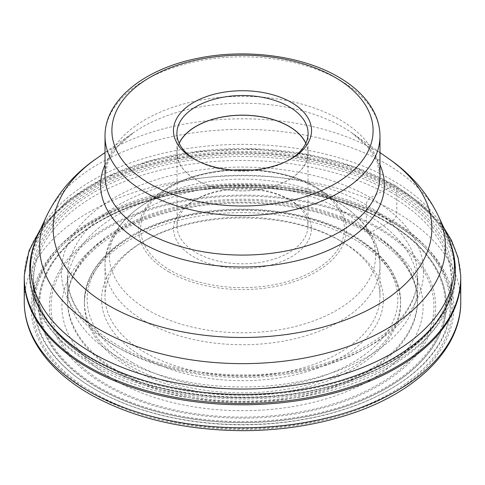 <?xml version="1.0" encoding="UTF-8"?>
<svg xmlns="http://www.w3.org/2000/svg" width="485" height="485" viewBox="0 0 485 485"><rect width="100%" height="100%" fill="white"/><g stroke="black" fill="none" stroke-linecap="round" stroke-linejoin="round"><path stroke-width="0.36" stroke-dasharray="2.42 1.82" d="M417.385 301.567L417.718 287.138A175.231 101.171 0 0 1 308.49 379.525A175.231 101.171 0 0 1 118.595 357.342A175.231 101.171 180 0 1 67.282 287.138A175.231 101.171 180 0 1 67.269 285.119A175.231 101.171 180 0 1 175.994 192.206A175.231 101.171 180 0 1 366.405 214.267L366.175 228.835A174.903 100.977 0 0 1 417.355 297.832A174.903 100.977 0 0 1 417.385 301.567A174.903 100.977 0 0 1 308.369 393.784A174.903 100.977 0 0 1 118.825 371.643A174.903 100.977 180 0 1 67.615 301.567A174.903 100.977 180 0 1 67.645 297.832A174.903 100.977 180 0 1 177.498 206.489A174.903 100.977 180 0 1 366.175 228.835L366.211 230.078A6.287 3.631 120 0 0 370.188 232.709A180.578 104.257 0 0 0 114.812 232.709A180.578 104.257 0 0 0 114.812 380.155A180.578 104.257 0 0 0 370.188 380.155A180.578 104.257 0 0 0 370.188 232.709L377.888 228.405A191.466 110.544 0 0 1 377.888 384.732A191.466 110.544 0 0 1 107.112 384.732A191.466 110.544 180 0 1 107.112 228.405A191.466 110.544 180 0 1 377.888 228.405L379.082 227.762A193.157 111.52 0 0 1 379.082 385.472A193.157 111.52 0 0 1 105.918 385.472A193.157 111.52 180 0 1 105.918 227.762A193.157 111.52 180 0 1 379.082 227.762L390.861 221.724A209.817 121.141 180 0 1 390.861 393.038A209.817 121.141 180 0 1 94.138 393.038A209.817 121.141 180 0 1 94.138 221.724A209.817 121.141 180 0 1 390.861 221.724L391.965 221.087A6.875 3.971 120 0 0 396.827 212.666L396.827 189.665A218.25 126.003 180 0 1 460.72 276.583M24.28 276.583A218.25 126.003 180 0 1 160.729 161.935A218.25 126.003 180 0 1 396.827 189.665L396.797 188.416A6.541 3.777 120 0 0 392.965 185.5A212.794 122.857 0 0 0 92.035 185.5A212.794 122.857 0 0 0 92.035 359.246A212.794 122.857 0 0 0 392.965 359.246A212.794 122.857 0 0 0 392.965 185.5L370.546 197.698A5.796 3.346 120 0 0 366.327 204.906L366.405 214.267A175.231 101.171 0 0 1 417.73 285.119A175.231 101.171 0 0 1 417.718 287.138M342.143 241.809L342.143 241.809A140.917 81.359 180 0 1 342.143 356.863A140.917 81.359 180 0 1 142.857 356.863A140.917 81.359 180 0 1 142.857 241.809A140.917 81.359 180 0 1 342.143 241.809L339.712 240.402A137.479 79.376 180 0 1 379.979 296.529A137.479 79.376 180 0 1 339.712 352.656A137.479 79.376 180 0 1 145.288 352.656A137.479 79.376 180 0 1 105.021 296.529A137.479 79.376 180 0 1 145.288 240.402A137.479 79.376 180 0 1 339.712 240.402L342.143 241.809M142.857 241.809L145.288 240.402M354.292 239.354A158.104 91.277 180 0 1 400.604 303.901A158.104 91.277 180 0 1 303.004 388.23A158.104 91.277 180 0 1 130.707 368.442A158.104 91.277 180 0 1 84.396 303.901A158.104 91.277 180 0 1 181.996 219.572A158.104 91.277 180 0 1 354.292 239.354M386.648 221.724A203.858 117.697 180 0 1 386.648 388.17A203.858 117.697 180 0 1 98.352 388.17A203.858 117.697 180 0 1 102.426 219.432A203.858 117.697 180 0 1 382.574 219.432A203.858 117.697 180 0 1 386.648 221.724M95.672 389.716A207.647 119.88 0 0 0 389.328 389.716A207.647 119.88 0 0 0 389.328 220.178A207.647 119.88 0 0 0 95.672 220.178A207.647 119.88 0 0 0 95.672 389.716L94.939 389.297L95.672 389.716M451.171 304.992A208.677 120.48 180 0 0 390.055 218.917A208.677 120.48 0 0 0 161.935 192.969A208.677 120.48 0 0 0 33.829 304.992A208.677 120.48 0 0 0 94.939 389.297A208.677 120.48 0 0 0 94.945 389.297A208.677 120.48 180 0 0 390.061 389.297A208.677 120.48 180 0 0 451.171 304.992L451.462 281.985A208.968 120.65 0 0 0 451.468 281.094A208.968 120.65 0 0 0 390.261 195.782A208.968 120.65 0 0 0 162.53 169.629A208.968 120.65 0 0 0 33.532 281.094A208.968 120.65 0 0 0 33.538 281.985A208.968 120.65 0 0 0 94.739 366.405A208.968 120.65 0 0 0 321.755 392.729A208.968 120.65 0 0 0 451.462 281.985M91.944 362.968A212.921 122.929 0 0 0 323.98 389.613A212.921 122.929 0 0 0 455.421 276.044A212.921 122.929 0 0 0 393.056 189.12A212.921 122.929 0 0 0 161.02 162.469A212.921 122.929 0 0 0 29.579 276.044A212.921 122.929 0 0 0 91.944 362.968M194.934 159.462A65.596 37.872 0 0 0 196.116 160.165L193.685 158.765L196.116 160.165A65.596 37.872 0 0 0 288.884 160.165A65.596 37.872 0 0 0 290.066 159.462M305.853 143.208A65.596 37.872 180 0 1 308.096 153.03A65.596 37.872 180 0 1 267.605 188.022A65.596 37.872 180 0 1 196.116 179.808A65.596 37.872 180 0 1 176.904 153.03A65.596 37.872 180 0 1 179.147 143.208M179.214 143.342A65.475 37.8 0 0 0 177.025 153.03A65.475 37.8 0 0 0 196.201 179.759A65.475 37.8 0 0 0 267.556 187.956A65.475 37.8 0 0 0 307.975 153.03A65.475 37.8 0 0 0 305.786 143.342M196.201 199.268A65.475 37.8 180 0 1 288.799 199.268L288.799 199.268A65.475 37.8 180 0 1 307.975 225.998A65.475 37.8 180 0 1 288.799 252.727A65.475 37.8 180 0 1 196.201 252.727A65.475 37.8 180 0 1 177.025 225.998A65.475 37.8 180 0 1 196.201 199.268L193.77 200.669A68.912 39.788 180 0 1 291.23 200.669L291.23 200.669A68.912 39.788 180 0 1 291.23 256.935A68.912 39.788 180 0 1 193.77 256.935A68.912 39.788 180 0 1 193.77 200.669L193.77 200.669M288.799 199.268L291.23 200.669L288.799 199.268M391.965 221.087A211.375 122.038 0 0 0 93.035 221.087A211.375 122.038 0 0 0 93.035 393.674A211.375 122.038 0 0 0 391.965 393.674A211.375 122.038 0 0 0 391.965 221.087M460.75 301.767A218.25 126.003 0 0 0 396.827 212.666A218.25 126.003 0 0 0 158.977 185.355A218.25 126.003 0 0 0 24.25 301.767M24.323 275.322A218.214 125.985 180 0 1 160.741 160.693A218.214 125.985 180 0 1 396.797 188.416A218.214 125.985 180 0 1 460.677 275.322M114.454 345.55A181.087 104.548 180 0 1 114.454 197.698A181.087 104.548 180 0 1 370.546 197.698A181.087 104.548 180 0 1 370.546 345.55A181.087 104.548 180 0 1 114.454 345.55M366.327 204.906A175.121 101.104 0 0 0 176.031 182.857A175.121 101.104 0 0 0 67.385 275.71A175.121 101.104 0 0 0 118.673 347.89A175.121 101.104 0 0 0 310.067 369.673A175.121 101.104 0 0 0 417.615 275.71A175.121 101.104 0 0 0 366.327 204.906M118.789 372.923A174.958 101.007 180 0 1 67.597 299.093A174.958 101.007 180 0 1 177.48 207.725A174.958 101.007 180 0 1 366.211 230.078A174.958 101.007 180 0 1 417.403 299.093A174.958 101.007 180 0 1 311.376 394.353A174.958 101.007 180 0 1 118.789 372.923M132.648 362.756A155.352 89.695 0 0 0 352.353 362.756A155.352 89.695 0 0 0 352.353 235.91A155.352 89.695 0 0 0 132.648 235.91A155.352 89.695 0 0 0 132.648 362.756M354.292 237.038A158.104 91.277 0 0 0 181.996 217.25A158.104 91.277 0 0 0 84.396 301.579A158.104 91.277 0 0 0 130.707 366.126A158.104 91.277 0 0 0 303.004 385.908A158.104 91.277 0 0 0 400.604 301.579A158.104 91.277 0 0 0 354.292 237.038M385.896 221.736A202.797 117.085 180 0 1 385.896 387.315A202.797 117.085 180 0 1 99.104 387.315A202.797 117.085 180 0 1 99.104 221.736A202.797 117.085 180 0 1 385.896 221.736M98.443 388.018A203.73 117.625 0 0 0 386.557 388.018A203.73 117.625 0 0 0 386.557 221.675A203.73 117.625 0 0 0 382.489 219.384A203.73 117.625 0 0 0 102.511 219.384A203.73 117.625 0 0 0 98.443 388.018M390.261 191.854A208.968 120.65 180 0 1 451.468 277.165A208.968 120.65 180 0 1 322.47 388.63A208.968 120.65 180 0 1 94.739 362.477A208.968 120.65 180 0 1 33.532 277.165A208.968 120.65 180 0 1 162.53 165.7A208.968 120.65 180 0 1 390.261 191.854M391.237 190.168A210.344 121.444 180 0 1 391.237 361.913A210.344 121.444 180 0 1 93.763 361.913A210.344 121.444 180 0 1 93.763 190.168A210.344 121.444 180 0 1 391.237 190.168M29.579 276.044L29.579 271.503A212.921 122.929 180 0 1 161.02 157.928A212.921 122.929 180 0 1 393.056 184.579A212.921 122.929 180 0 1 455.421 271.503L455.421 276.044M447.249 235.219A211.884 122.329 0 0 0 392.329 180.202A211.884 122.329 0 0 0 187.507 148.562A211.884 122.329 0 0 0 37.751 235.219M46.445 216.371A202.888 117.134 180 0 1 189.841 133.393A202.888 117.134 180 0 1 385.963 163.688A202.888 117.134 180 0 1 438.555 216.371M388.533 158.546A189.374 109.337 0 0 0 376.408 150.841A189.374 109.337 0 0 0 96.466 158.546M105.021 164.821A141.893 81.923 180 0 1 133.078 132.939A141.893 81.923 180 0 1 342.834 127.167A141.893 81.923 180 0 1 351.922 132.939A141.893 81.923 180 0 1 379.979 164.821M379.979 152.563L351.922 132.939L367.672 146.828L376.869 161.099L379.979 175.709A137.479 79.376 0 0 0 339.712 119.583A137.479 79.376 0 0 0 189.89 102.377A137.479 79.376 0 0 0 105.021 175.709L108.191 160.947L117.394 146.749L133.078 132.939L105.021 152.563M105.021 136.194A137.479 79.376 180 0 1 189.89 62.862A137.479 79.376 180 0 1 339.712 80.067A137.479 79.376 180 0 1 379.979 136.194M314.565 187.222A101.886 58.824 0 0 0 170.477 187.192A101.886 58.824 0 0 0 170.435 270.381A101.886 58.824 0 0 0 314.522 270.412A101.886 58.824 0 0 0 314.565 187.222M169.01 271.976A103.929 60.001 0 0 0 312.407 273.946A103.929 60.001 0 0 0 322.646 191.345A103.929 60.001 0 0 0 316.032 187.143A103.929 60.001 0 0 0 315.99 187.119A103.929 60.001 0 0 0 162.354 191.345A103.929 60.001 0 0 0 168.968 271.946A103.929 60.001 0 0 0 169.01 271.976M148.41 310.291A133.066 76.824 180 0 1 139.886 207.053A133.066 76.824 180 0 1 336.59 201.645A133.066 76.824 180 0 1 345.114 207.053A133.066 76.824 180 0 1 332.007 312.813A133.066 76.824 180 0 1 148.41 310.291M145.288 321.482A137.479 79.376 0 0 0 295.11 338.688A137.479 79.376 0 0 0 379.979 265.356A137.479 79.376 0 0 0 339.712 209.229A137.479 79.376 0 0 0 189.89 192.024A137.479 79.376 0 0 0 105.021 265.356A137.479 79.376 0 0 0 145.288 321.482M443.678 227.471L423.029 205.003L395.445 185.555L353.401 166.61L304.853 154.206L252.624 149.022L199.808 151.35L149.501 161.062L104.663 177.613L67.888 200.123L41.322 227.471M417.73 285.119L417.615 275.71C418.822 309.006 384.987 343.938 330.479 361.525C263.731 384.478 171.06 377.257 117.473 345.193C84.123 325.071 67.433 301.912 67.385 275.71L67.269 285.119M67.615 301.567L67.282 287.138M67.645 297.832L67.597 299.093C67.858 261.961 113.399 223.567 179.274 209.696C242.773 195.17 320.294 204.803 367.509 232.782C399.476 252.018 416.112 274.122 417.403 299.093L417.355 297.832M400.604 303.901L400.604 301.579C399.804 275.704 384.181 253.77 353.729 235.777C306.217 207.513 226.556 200.905 167.355 220.196C117.394 235.558 83.953 267.653 84.396 301.579L84.396 303.901M389.328 389.716L390.061 389.297M33.532 281.094L33.532 277.165C34.283 309.854 54.593 338.081 94.454 361.846C157.716 399.579 265.283 408.297 344.186 382.028C409.71 361.501 452.232 319.554 451.468 277.165L451.468 281.094M288.884 160.165L291.315 158.765M308.096 133.387L308.096 153.03M176.904 133.387L176.904 153.03M177.025 153.03L177.025 225.998M307.975 153.03L307.975 225.998M105.021 296.529L105.021 265.356C104.578 246.016 115.703 224.058 139.886 207.053L162.354 191.345C199.038 164.227 275.062 162.16 315.917 187.071L345.114 207.053C369.297 224.058 380.422 246.016 379.979 265.356L379.979 296.529M33.829 304.992L33.538 281.985M382.574 219.432L382.489 219.384C308.005 176.776 177.031 176.764 102.511 219.384L102.426 219.432"/><path stroke-width="0.73" d="M88.173 367.86A218.25 126.003 180 0 1 24.25 278.766A218.25 126.003 180 0 1 24.28 276.583L24.323 275.322A218.214 125.985 180 0 0 88.203 366.587A218.214 125.985 180 0 0 327.745 393.474A218.214 125.985 180 0 0 460.677 275.322L460.72 276.583A218.25 126.003 180 0 1 460.75 278.766A218.25 126.003 180 0 1 326.023 395.178A218.25 126.003 180 0 1 88.173 367.86M193.685 158.765A69.034 39.855 0 0 0 291.315 158.765A69.034 39.855 0 0 0 291.315 102.402A69.034 39.855 0 0 0 193.685 102.396A69.034 39.855 0 0 0 193.685 158.765L193.685 158.765M290.066 159.462A65.596 37.872 0 0 0 308.096 133.387A65.596 37.872 0 0 0 288.884 106.609A65.596 37.872 0 0 0 217.395 98.4A65.596 37.872 0 0 0 176.904 133.387A65.596 37.872 0 0 0 194.934 159.462M179.147 143.208A65.596 37.872 180 0 1 288.884 126.252A65.596 37.872 180 0 1 305.853 143.208M305.786 143.342A65.475 37.8 0 0 0 288.799 126.3A65.475 37.8 0 0 0 225.47 116.533A65.475 37.8 0 0 0 179.214 143.342M88.173 390.868A218.25 126.003 0 0 0 326.023 418.179A218.25 126.003 0 0 0 460.75 301.767C461.259 350.249 413.802 394.948 344.211 415.948C312.613 425.618 278.99 430.522 243.343 430.674C183.912 430.34 132.66 418.118 89.598 394.014C63.105 378.676 44.347 360.27 33.326 338.803C27.305 326.799 24.28 314.456 24.25 301.767A218.25 126.003 0 0 0 88.173 390.868M91.944 358.427A212.921 122.929 180 0 1 29.579 271.503C29.621 259.02 32.343 246.926 37.751 235.219A211.884 122.329 0 0 0 92.671 353.201A211.884 122.329 0 0 0 348.303 372.692A211.884 122.329 0 0 0 447.249 235.219C452.657 246.926 455.379 259.02 455.421 271.503A212.921 122.929 180 0 1 323.98 385.072A212.921 122.929 180 0 1 91.944 358.427M447.249 235.219L438.555 216.371A202.888 117.134 180 0 1 343.81 348A202.888 117.134 180 0 1 99.037 329.339A202.888 117.134 180 0 1 46.445 216.371L37.751 235.219M105.021 152.563L96.466 158.546A189.374 109.337 0 0 0 108.591 305.465A189.374 109.337 0 0 0 369.885 309.06A189.374 109.337 0 0 0 388.533 158.546C410.607 173.691 427.279 192.969 438.555 216.371M379.979 164.821A141.893 81.923 180 0 1 312.728 256.28A141.893 81.923 180 0 1 142.166 243.027A141.893 81.923 180 0 1 105.021 164.821M145.288 231.836A137.479 79.376 0 0 0 295.11 249.041A137.479 79.376 0 0 0 379.979 175.709L379.979 136.194A137.479 79.376 180 0 1 295.11 209.526A137.479 79.376 180 0 1 145.288 192.321A137.479 79.376 180 0 1 105.021 136.194L105.021 175.709A137.479 79.376 0 0 0 145.288 231.836M334.85 77.26A130.604 75.405 180 0 1 334.85 183.9A130.604 75.405 180 0 1 150.15 183.9A130.604 75.405 180 0 1 150.15 77.26A130.604 75.405 180 0 1 334.85 77.26M24.25 278.766L24.25 301.767M41.322 227.471L29.015 250.793L24.323 275.322M443.678 227.471L451.486 240.348L458.095 257.596L460.677 275.322M460.75 278.766L460.75 301.767M379.979 152.563L388.533 158.546M379.979 136.194C379.949 127.67 377.876 119.425 373.747 111.459C366.581 97.94 354.759 86.427 338.287 76.921C302.052 55.599 245.258 48.276 197.328 58.418C144.251 68.906 104.639 100.177 105.021 136.194M96.466 158.546C74.393 173.691 57.721 192.969 46.445 216.371"/></g></svg>
